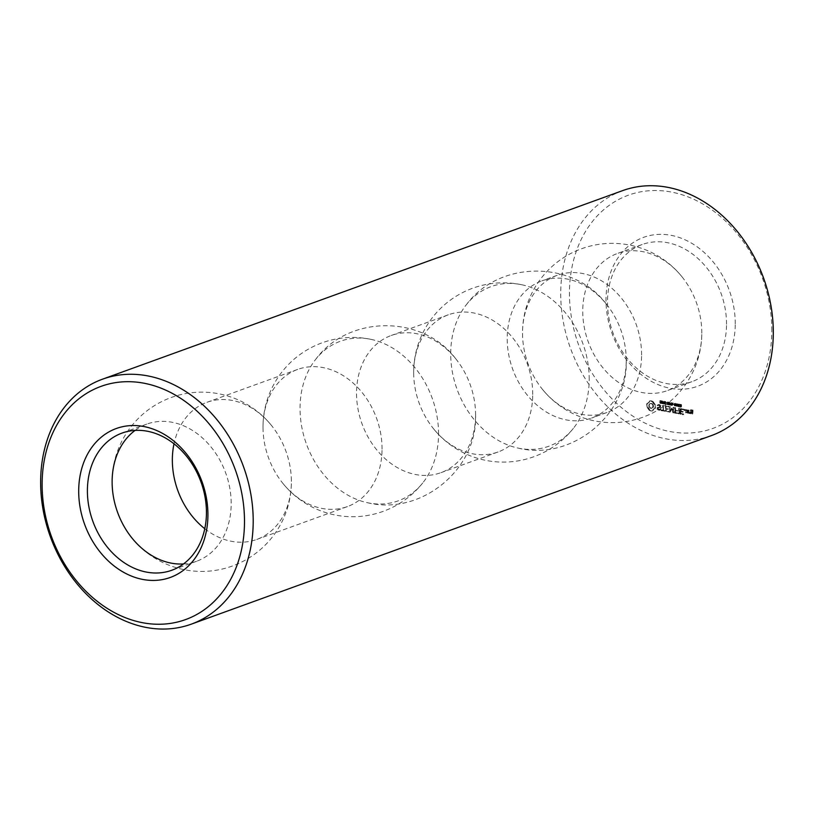 <?xml version="1.0" encoding="UTF-8"?>
<svg xmlns="http://www.w3.org/2000/svg" width="814" height="814" viewBox="0 0 814 814"><rect width="100%" height="100%" fill="white"/><g stroke="black" fill="none" stroke-linecap="round" stroke-linejoin="round"><path stroke-width="0.61" stroke-dasharray="4.07 3.05" d="M735.246 323.891A79.212 62.454 -109.9 0 0 638.542 239.509A79.212 62.454 -109.9 0 0 638.074 372.018A79.212 62.454 -109.9 0 0 735.246 323.891M726.536 324.247A72.955 57.529 -109.9 0 0 642.144 244.526A72.955 57.529 -109.9 0 0 612.922 332.723A72.955 57.529 -109.9 0 0 691.869 381.705A72.955 57.529 -109.9 0 0 726.536 324.247M771.814 330.728A124.023 97.792 -109.9 0 0 620.39 198.606A124.023 97.792 -109.9 0 0 619.668 406.084A124.023 97.792 -109.9 0 0 771.814 330.728M691.218 413.553L690.974 411.691L692.49 411.67L692.5 410.48L691.239 410.785L690.984 409.89L693.019 410.266L692.999 413.593L690.618 413.777L690.374 411.904L691.89 411.894L691.89 410.694L690.374 410.653L690.628 409.859L692.409 410.49L692.399 413.807L690.618 413.777M688.939 413.125L688.949 410.063L689.204 411.65L690.72 412.79L689.875 413.298L689.204 412.464L688.339 413.349L688.349 410.276L688.603 411.864L690.109 413.003L689.265 413.522L688.593 412.688L688.339 413.349M688.227 410.215L687.962 412.942L686.182 412.311L686.192 409.839L688.227 410.215L687.616 410.439L687.362 413.166L685.581 412.535L685.581 410.063L687.616 410.439M683.516 414.57L680.677 413.726L680.952 408.567L683.801 409.401L681.216 409.218L681.206 411.07L683.272 411.762L681.206 411.681L681.196 413.522L683.516 413.95L682.915 414.784L680.077 413.95L680.097 409.035L683.2 409.615L680.606 409.432L680.606 411.284L682.671 411.976L680.606 411.904L680.596 413.736L682.915 414.173L682.915 414.784M679.303 413.777L679.324 408.262L679.558 413.512L678.438 413.634L678.723 408.475L678.703 414M684.971 410.348L685.276 409.534L684.676 409.422L684.971 410.348L684.371 410.561L684.808 410.134L684.075 409.635L684.371 410.561M681.338 405.789L681.44 404.66L680.239 404.365L681.349 405.24L680.728 405.586L681.267 406.552L680.29 406.685L681.389 406.908L681.481 405.708L679.639 404.589L680.748 405.453L680.128 405.799L680.667 406.766L679.69 406.908L680.779 407.132L680.575 406.054L681.338 405.789M680.26 404.721L679.639 404.934M681.216 405.576L680.453 405.84L681.216 405.576M680.575 406.868L679.965 407.071M681.165 406.98L680.565 407.193L681.165 406.98M679.771 405.372L679.629 404.334L678.581 404.131L678.907 406.481L679.629 406.359L678.622 405.392L679.771 405.372L679.171 405.596L678.215 404.212L677.97 406.339L679.018 406.898L678.021 405.616L679.171 405.596M678.815 403.998L677.981 404.344L678.815 403.998M679.609 406.359L678.998 406.583M679.364 405.677L678.764 405.901L679.364 405.677M677.96 413.532L675.132 412.688L675.406 407.529L675.661 410.022L677.726 410.724L675.651 410.643L675.651 412.484L678.235 413.278L677.36 413.746L674.521 412.912L674.806 407.743L675.05 410.246L677.126 410.948L675.05 410.856L675.04 412.698L677.36 413.136L677.36 413.746M673.575 412.556L671.967 409.015L671.367 409.239L672.975 412.779L673.799 412.749L672.975 412.779M671.967 409.015L670.339 411.945L669.851 411.711L669.871 406.807L670.37 410.673L671.967 408.109L673.544 411.284L673.819 407.234L673.799 412.749M677.757 406.044L677.757 404.059L676.638 403.856L677.187 406.267L677.757 406.044L677.156 406.267L677.156 404.283L676.037 404.07L676.027 406.064L677.757 406.044M677.197 403.642L676.037 404.07L677.197 403.642M675.885 405.698L675.895 403.713L674.775 403.51L675.325 405.921L675.885 405.698L675.284 405.911L675.284 403.927L674.165 403.724L674.165 405.708L675.885 405.698M675.335 403.286L674.165 403.724L675.335 403.286M674.175 404.385L673.28 403.917L674.175 404.385L672.679 404.436L673.575 404.599M672.405 403.897L673.219 402.94L671.723 403.673L671.448 402.615L671.438 405.138L672.771 405.036L672.405 403.897L671.804 404.12L672.608 403.164L671.519 403.968L670.848 402.828L670.838 405.362L672.171 405.26L671.804 404.12M672.354 405.28L671.754 405.504L672.354 405.28M671.001 404.66L669.678 402.279L669.668 404.812L671.001 404.66L670.4 404.884L669.077 402.503L669.067 405.026L670.4 404.884M670.573 404.945L669.973 405.158L670.573 404.945M666.066 411.304L666.086 405.779L668.935 406.613L666.351 406.44L666.34 408.292L668.406 408.984L666.34 408.903L666.33 410.744L668.915 411.528L665.211 411.172L665.486 406.003L668.335 406.837L665.74 406.654L665.74 408.506L667.806 409.198L665.74 409.116L665.73 410.958L668.314 411.752L665.455 411.518M661.762 409.89L663.064 410.124L663.339 405.27L663.573 410.225L665.119 410.826L661.161 410.103L662.454 410.348L662.728 405.484L662.972 410.439L664.519 411.039L661.161 410.714L661.161 410.103M669.098 403.317L668.732 402.116L667.572 402.035L668.925 402.818L667.582 403.744L668.375 404.619L669.128 404.192L667.948 403.591L669.098 403.317L666.971 402.258L668.325 403.032L666.981 403.958L667.775 404.843L668.528 404.405L667.348 403.815L669.098 403.317M667.592 402.462L666.971 402.676M668.854 403.052L668.04 403.357L668.854 403.052M668.141 403.154L667.114 403.541L668.141 403.154M669.108 404.182L668.528 404.405M667.582 403.724L666.981 403.958M667.185 403.083L666.29 402.604L667.185 403.083L665.689 403.134L666.585 403.296M665.791 404.09L665.801 401.556L664.428 403.561L664.163 401.251L664.163 403.785L665.526 401.974L665.791 404.09L665.18 404.304L664.845 401.709L663.817 403.785L663.563 401.465L663.552 403.998L664.926 402.187L665.18 404.304M663.725 403.296L662.403 400.915L662.393 403.449L663.725 403.296L663.115 403.52L661.792 401.139L661.782 403.673L663.115 403.52M663.298 403.581L662.688 403.795L663.298 403.581M657.62 408.964L657.631 407.356L660.561 406.674L659.859 405.219L657.773 405.291L658.811 404.426L661.08 405.586L661.08 407.204L658.139 407.885L658.139 408.72L660.927 409.269L659.879 410.144L657.02 409.177L657.02 407.58L659.961 406.898L659.259 405.443L657.173 405.514L658.211 404.639L660.48 405.799L660.48 407.427L657.539 408.109L657.539 408.933L660.235 409.89L658.109 410.144L657.02 409.177M661.813 401.953L661.456 400.753L660.296 400.681L661.64 401.455L660.296 402.381L661.1 403.256L661.853 402.828L660.663 402.238L661.813 401.953L659.696 400.895L661.039 401.668L659.696 402.604L660.5 403.479L661.243 403.042L660.062 402.452L661.813 401.953M660.317 401.099L659.686 401.322M661.579 401.689L660.754 401.994L661.579 401.689M660.866 401.79L659.839 402.177L660.866 401.79M661.833 402.818L661.243 403.042M660.307 402.36L659.696 402.604M649.908 410.195L647.476 406.847L647.201 405.016L647.486 403.296L649.043 402.533L649.938 400.854L652.94 401.424L655.372 404.762L655.636 406.593L655.362 408.323L653.795 409.076L652.909 410.755L649.297 410.409L646.876 407.061L646.601 405.24L646.886 403.51L648.443 402.757L649.338 401.078L652.34 401.638L654.771 404.985L655.036 406.817L654.751 408.536L653.194 409.3L652.309 410.968L649.297 410.409M701.8 333.211A72.955 57.529 -109.9 0 0 701.79 331.817A72.955 57.529 -109.9 0 0 681.725 276.465A72.955 57.529 -109.9 0 0 617.409 253.49A72.955 57.529 -109.9 0 0 588.196 341.687A72.955 57.529 -109.9 0 0 667.144 390.669A72.955 57.529 -109.9 0 0 701.8 333.211M622.598 190.639A130.281 102.727 -109.9 0 0 570.431 348.127A130.281 102.727 -109.9 0 0 711.416 435.592M690.964 413.207L690.364 413.431M692.745 413.838L692.144 414.061M690.974 411.691L690.374 411.904M692.999 413.593L692.399 413.807M691.228 411.436L690.628 411.66M693.019 410.266L692.409 410.49M692.49 411.67L691.89 411.894M692.765 409.92L692.154 410.144M692.5 410.48L691.89 410.694M691.239 409.635L690.628 409.859M691.493 410.297L690.893 410.51M690.984 409.89L690.374 410.103M691.493 410.531L690.893 410.755M690.974 410.439L690.374 410.653M691.239 410.785L690.628 410.999M688.685 412.779L688.074 413.003M689.193 412.881L688.593 413.095M688.685 410.307L688.084 410.521M689.204 412.464L688.593 412.688M688.949 410.063L688.349 410.276M689.875 413.298L689.265 413.522M689.204 410.409L688.603 410.622M690.231 413.37L689.621 413.583M689.204 411.65L688.603 411.864M690.72 412.79L690.109 413.003M690.028 412.667L689.417 412.891M690.333 412.311L689.733 412.535M688.217 412.698L687.616 412.912M687.972 409.88L687.372 410.093M687.962 412.942L687.362 413.166M686.446 409.595L685.846 409.808M686.436 412.657L685.826 412.881M686.192 409.839L685.581 410.063M686.182 412.311L685.581 412.535M680.931 414.082L680.331 414.306M683.78 414.306L683.18 414.529M680.677 413.726L680.077 413.95M683.516 413.95L682.915 414.173M680.697 408.811L680.097 409.035M681.196 413.522L680.596 413.736M680.952 408.567L680.351 408.781M681.206 411.681L680.606 411.904M683.536 409.045L682.926 409.259M683.007 412.016L682.407 412.24M683.801 409.401L683.2 409.615M683.272 411.762L682.671 411.976M683.536 409.646L682.926 409.869M683.007 411.406L682.407 411.619M681.216 409.218L680.606 409.432M681.206 411.07L680.606 411.284M679.049 413.41L678.438 413.634M679.558 413.512L678.957 413.726M679.059 408.526L678.459 408.75M679.578 408.628L678.978 408.842M679.324 408.262L678.723 408.475M685.276 410.246L684.666 410.459M684.676 410.134L684.065 410.348M685.408 409.91L684.808 410.134M684.533 409.747L683.933 409.971M685.276 409.534L684.676 409.747M684.676 409.422L684.075 409.635M684.971 409.32L684.371 409.534M681.176 405.82L680.575 406.033L681.176 405.84M680.29 406.685L679.69 406.908M680.728 405.86L680.128 406.084M680.728 405.586L680.128 405.799M681.226 404.823L680.616 405.036M680.239 404.365L679.639 404.589M678.622 405.392L678.021 405.616M679.629 406.359L679.018 406.583M679.629 406.685L679.018 406.898M675.376 413.044L674.775 413.268M678.235 413.278L677.635 413.492M675.132 412.688L674.521 412.912M677.97 412.912L677.36 413.136M675.142 407.794L674.541 408.018M675.651 412.484L675.04 412.698M675.406 407.529L674.806 407.743M675.651 410.643L675.05 410.856M675.661 407.895L675.06 408.109M677.452 410.978L676.851 411.202M675.661 410.022L675.05 410.246M677.726 410.724L677.126 410.948M677.462 410.368L676.851 410.582M670.339 411.945L671.367 409.239M674.063 412.495L673.188 412.973M669.739 412.159L669.525 406.756L669.769 410.897L671.367 408.333L672.944 411.497L672.954 407.722L673.473 407.814L673.463 412.718M670.115 412.057L669.515 412.281M674.073 407.6L673.473 407.814M669.851 411.711L669.25 411.925M673.819 407.234L673.219 407.448M669.871 406.807L669.271 407.031M673.554 407.499L672.954 407.722M670.126 406.542L669.525 406.756M673.544 411.284L672.944 411.497M670.39 406.908L669.79 407.122M672.191 408.302L671.591 408.516M670.37 410.673L669.769 410.897M671.967 408.109L671.367 408.333M671.743 408.231L671.133 408.445M674.175 404.08L673.575 404.293M673.28 404.212L672.679 404.436M673.28 403.917L672.679 404.131M673.219 402.94L672.608 403.164M671.438 405.138L670.838 405.362M671.448 402.615L670.848 402.828M671.733 402.665L671.123 402.879M671.723 403.673L671.123 403.886M672.13 403.744L671.519 403.968M672.842 402.869L672.242 403.093M669.668 404.812L669.067 405.026M669.678 402.279L669.077 402.503M669.963 402.33L669.362 402.554M669.963 403.276L669.352 403.5M665.811 410.948L665.211 411.172M668.65 411.782L668.05 412.006M665.832 406.033L665.231 406.247M668.915 411.528L668.314 411.752M666.086 405.779L665.486 406.003M668.65 411.172L668.05 411.396M668.67 406.267L668.06 406.481M666.33 410.744L665.73 410.958M668.935 406.613L668.335 406.837M666.34 408.903L665.74 409.116M668.66 406.868L668.06 407.092M668.141 409.239L667.541 409.452M666.351 406.44L665.74 406.654M668.406 408.984L667.806 409.198M666.34 408.292L665.74 408.506M668.141 408.628L667.541 408.842M663.064 410.124L662.454 410.348M661.507 410.144L660.907 410.368M663.074 405.545L662.474 405.759M661.762 410.5L661.161 410.714M663.339 405.27L662.728 405.484M664.855 411.08L664.244 411.294M663.593 405.637L662.993 405.85M665.119 410.826L664.519 411.039M663.573 410.225L662.972 410.439M664.855 410.459L664.255 410.683M669.128 404.589L668.528 404.802M667.572 402.035L666.971 402.258M667.185 402.777L666.585 402.991M666.29 402.91L665.689 403.134M666.29 402.604L665.689 402.828M665.801 401.556L665.191 401.77M665.526 404.039L664.916 404.253M665.526 401.974L664.926 402.187M664.6 403.866L664 404.08M664.163 403.785L663.552 403.998M664.163 401.251L663.563 401.465M664.428 401.302L663.827 401.516M664.428 403.561L663.817 403.785M665.445 401.485L664.845 401.709M662.393 403.449L661.782 403.673M662.403 400.915L661.792 401.139M662.677 400.976L662.077 401.19M662.677 401.913L662.077 402.136M657.631 407.356L657.02 407.58M658.719 409.93L658.109 410.144M660.561 406.674L659.961 406.898M659.879 410.144L659.279 410.368M660.561 405.84L659.961 406.054M660.836 409.666L660.235 409.89M659.859 405.219L659.259 405.443M660.927 409.269L660.327 409.483M658.964 405.057L658.363 405.27M660.581 409.086L659.981 409.31M658.119 405.474L657.519 405.687M659.747 409.503L659.147 409.727M657.773 405.291L657.173 405.514M658.852 409.34L658.241 409.554M657.865 404.894L657.264 405.107M658.139 408.72L657.539 408.933M658.811 404.426L658.211 404.639M658.139 407.885L657.539 408.109M660.012 404.65L659.411 404.863M661.08 407.204L660.48 407.427M661.08 405.586L660.48 405.799M661.843 403.225L661.243 403.439M660.296 400.681L659.696 400.895M649.572 409.127L648.962 409.35M650.62 410.571L650.02 410.785M649.023 408.19L648.422 408.404M651.373 410.795L650.773 411.009M648.32 407.407L647.71 407.631M652.146 410.856L651.546 411.08M647.476 406.847L646.876 407.061M652.909 410.755L652.309 410.968M647.272 405.932L646.672 406.145M653.255 409.818L652.645 410.032M647.201 405.016L646.601 405.24M653.795 409.076L653.194 409.3M647.272 404.131L646.672 404.344M654.517 408.567L653.907 408.791M647.486 403.296L646.886 403.51M655.362 408.323L654.751 408.536M648.331 403.042L647.73 403.266M655.565 407.478L654.965 407.702M649.043 402.533L648.443 402.757M655.636 406.593L655.036 406.817M649.592 401.79L648.992 402.014M655.575 405.677L654.975 405.901M649.938 400.854L649.338 401.078M655.372 404.762L654.771 404.985M650.681 400.753L650.081 400.966M654.527 404.202L653.927 404.426M651.444 400.814L650.834 401.027M653.815 403.429L653.215 403.642M652.197 401.037L651.597 401.251M653.276 402.482L652.675 402.706M652.94 401.424L652.34 401.638M641.585 355.046A72.955 57.529 -109.9 0 0 557.193 275.325A72.955 57.529 -109.9 0 0 522.537 334.178A72.955 57.529 -109.9 0 0 542.602 389.53A72.955 57.529 -109.9 0 0 606.918 412.505A72.955 57.529 -109.9 0 0 641.585 355.046M690.883 413.217L691.88 413.41L691.89 412.505L690.883 412.322L690.883 413.217L691.88 413.41M686.1 412.322L687.097 412.515L687.097 410.653L686.1 410.459L686.1 412.322L687.097 412.515M678.947 405.158L678.021 405.372L678.337 404.497L679.507 405.189L678.021 405.372M678.622 405.148L678.795 404.365L678.194 404.578L678.907 404.283L679.548 404.934M676.953 404.477L676.953 406.013L676.231 405.871L676.597 404.141L677.563 404.253L677.421 405.962L676.77 404.426L677.563 404.253M676.363 404.161L677.014 403.927M676.81 406.176L677.38 405.983M675.091 404.12L674.948 405.83L674.368 403.988L675.691 403.907L675.325 405.637L674.898 404.08L675.691 403.907M674.501 403.815L675.335 403.571L674.501 403.815M674.948 405.83L675.549 405.616L674.948 405.83M671.937 404.853L671.123 405.128L671.123 404.171L672.547 404.639L671.123 405.128M670.166 404.466L669.352 404.792L669.352 403.785L670.777 404.243L669.352 404.792M670.014 404.823L670.614 404.599L670.014 404.823M662.891 403.103L662.067 403.429L662.077 402.421L663.491 402.879L662.067 403.429M662.728 403.459L663.339 403.235L662.728 403.459M650.813 408.496L652.736 407.346L652.747 405.423L651.638 403.907L650.02 403.602L648.9 404.711L648.9 406.624L649.999 408.15L651.627 408.445M626.251 360.602A72.955 57.529 -109.9 0 0 626.241 359.178A72.955 57.529 -109.9 0 0 606.196 303.876A72.955 57.529 -109.9 0 0 541.859 280.881A72.955 57.529 -109.9 0 0 512.647 369.078A72.955 57.529 -109.9 0 0 591.595 418.06A72.955 57.529 -109.9 0 0 626.251 360.602M692.49 413.186L692.49 412.291L691.89 412.505M692.49 412.291L690.883 412.322M691.493 412.098L691.483 413.003M687.698 412.291L687.708 410.429L687.097 410.653M687.708 410.429L686.1 410.459M686.701 410.246L686.701 412.108M678.937 404.283L678.337 404.497M671.723 404.904L671.723 403.958L672.547 404.639M671.723 403.958L671.123 404.171M669.953 404.578L669.953 403.571L670.777 404.243M669.953 403.571L669.352 403.785M662.677 403.215L662.677 402.208L663.491 402.879M662.677 402.208L662.077 402.421M652.889 407.824L653.337 407.122L652.736 407.346M653.337 407.122L653.51 406.196L652.899 406.41M653.51 406.196L653.347 405.209L652.747 405.423M653.347 405.209L652.299 404.558M652.899 404.334L651.638 403.907M652.238 403.683L650.824 403.561M651.434 403.337L650.02 403.602M650.62 403.378L649.348 404.009M649.959 403.785L648.9 404.711M649.511 404.487L648.738 405.637M649.338 405.413L648.9 406.624M649.501 406.41L649.938 407.275L649.338 407.499M649.938 407.275L650.6 407.926L649.999 408.15M650.6 407.926L651.414 408.272M589.204 379.375A84.88 66.931 -109.9 0 0 521.275 284.646A84.88 66.931 -109.9 0 0 466.524 304.507A84.88 66.931 -109.9 0 0 457.03 389.234A84.88 66.931 -109.9 0 0 518.62 448.199A84.88 66.931 -109.9 0 0 573.371 428.357A84.88 66.931 -109.9 0 0 589.204 379.375M532.722 394.505A72.955 57.529 -109.9 0 0 448.331 314.794A72.955 57.529 -109.9 0 0 413.675 373.646A72.955 57.529 -109.9 0 0 433.74 428.998A72.955 57.529 -109.9 0 0 498.056 451.974A72.955 57.529 -109.9 0 0 532.722 394.505M475.59 415.221A72.955 57.529 -109.9 0 0 475.579 413.807A72.955 57.529 -109.9 0 0 455.525 358.496A72.955 57.529 -109.9 0 0 391.198 335.5A72.955 57.529 -109.9 0 0 361.976 423.697A72.955 57.529 -109.9 0 0 440.923 472.68A72.955 57.529 -109.9 0 0 475.59 415.221M183.486 563.96A72.955 57.529 -109.9 0 0 196.52 561.294A72.955 57.529 -109.9 0 0 231.176 503.835A72.955 57.529 -109.9 0 0 146.785 424.114A72.955 57.529 -109.9 0 0 135.073 430.413M438.543 433.994A84.88 66.931 -109.9 0 0 370.614 339.275A84.88 66.931 -109.9 0 0 315.863 359.127A84.88 66.931 -109.9 0 0 306.369 443.864A84.88 66.931 -109.9 0 0 367.959 502.818A84.88 66.931 -109.9 0 0 422.71 482.977A84.88 66.931 -109.9 0 0 438.543 433.994M204.782 528.724A72.955 57.529 -109.9 0 0 256.736 539.458A72.955 57.529 -109.9 0 0 291.392 482A72.955 57.529 -109.9 0 0 291.381 480.606A72.955 57.529 -109.9 0 0 271.316 425.254A72.955 57.529 -109.9 0 0 207 402.279A72.955 57.529 -109.9 0 0 174.003 443.813M382.051 449.135A72.955 57.529 -109.9 0 0 297.659 369.414A72.955 57.529 -109.9 0 0 263.014 428.266A72.955 57.529 -109.9 0 0 283.079 483.618A72.955 57.529 -109.9 0 0 347.395 506.593A72.955 57.529 -109.9 0 0 382.051 449.135M681.471 406.094L680.87 406.308M681.593 406.481L680.992 406.705M681.542 406.746L680.942 406.959M680.891 406.959L680.29 407.183M680.596 406.552L679.995 406.776M680.891 406.664L680.28 406.888M681.267 406.552L680.667 406.766M681.308 406.4L680.697 406.613M681.176 406.054L680.575 406.278M680.83 405.881L680.229 406.105M680.86 405.606L680.26 405.82M681.318 405.453L680.708 405.677M681.349 405.24L680.748 405.453M681.318 405.006L680.718 405.219M681.053 404.68L680.453 404.904M680.87 404.609L680.26 404.833M680.524 404.304L679.924 404.527M680.87 404.324L680.27 404.538M681.196 404.436L680.585 404.66M681.44 404.66L680.84 404.884M681.593 404.945L680.992 405.158M681.644 405.27L681.043 405.484M681.603 405.545L680.992 405.769M679.843 405.006L679.232 405.219M679.13 405.667L678.53 405.881M678.856 405.565L678.255 405.789M678.835 406.054L678.235 406.278M679.324 406.379L678.723 406.593M679.507 406.695L678.907 406.908M679.364 406.674L678.764 406.898M678.907 406.481L678.296 406.695M678.581 406.115L677.97 406.339M678.388 405.616L677.777 405.84M678.327 405.016L677.726 405.23M678.398 404.466L677.787 404.68M679.1 403.988L678.5 404.212M679.629 404.334L679.018 404.558M677.94 405.097L677.329 405.311M676.638 405.84L676.027 406.064M676.454 404.812L675.854 405.036M677.757 404.059L677.156 404.283M676.068 404.741L675.467 404.965M674.765 405.494L674.165 405.708M674.592 404.466L673.992 404.68M675.895 403.713L675.284 403.927M672.73 404.232L672.12 404.456M672.842 404.721L672.242 404.934M672.771 405.036L672.171 405.26M672.038 405.25L671.438 405.474M671.072 404.304L670.461 404.527M670.248 404.914L669.647 405.138M670.237 403.327L669.637 403.551M670.624 403.469L670.024 403.683M670.878 403.713L670.278 403.927M671.021 403.988L670.421 404.202M669.22 402.92L668.62 403.134M668.447 403.49L667.846 403.713M667.877 403.836L667.277 404.049M668.009 404.151L667.409 404.365M668.375 404.334L667.775 404.548M668.793 404.65L668.192 404.863M668.375 404.619L667.775 404.843M667.806 404.314L667.205 404.527M668.406 403.144L667.806 403.368M668.925 402.818L668.325 403.032M668.782 402.472L668.172 402.686M668.365 402.279L667.765 402.492M667.948 401.963L667.348 402.177M668.365 401.984L667.765 402.208M668.732 402.116L668.131 402.33M668.996 402.34L668.396 402.554M669.159 402.615L668.559 402.828M663.786 402.95L663.186 403.164M662.972 403.561L662.362 403.775M662.962 401.974L662.362 402.187M663.339 402.106L662.738 402.32M663.603 402.35L663.003 402.564M663.736 402.625L663.135 402.838M661.935 401.556L661.334 401.77M661.172 402.136L660.571 402.35M660.602 402.472L659.991 402.686M660.734 402.788L660.134 403.001M661.1 402.971L660.5 403.184M661.517 403.286L660.907 403.5M661.1 403.256L660.5 403.479M660.53 402.95L659.92 403.164M661.131 401.79L660.53 402.004M661.64 401.455L661.039 401.668M661.497 401.109L660.897 401.333M661.09 400.915L660.49 401.129M660.673 400.6L660.062 400.814M661.09 400.62L660.48 400.844M661.456 400.753L660.846 400.976M661.721 400.976L661.121 401.19M661.884 401.251L661.283 401.465M679.507 405.189L678.907 405.403M679.425 404.487L678.825 404.7M679.1 404.273L678.5 404.497M678.662 404.578L678.062 404.802M678.611 404.996L678.011 405.209M678.611 405.077L678.011 405.301M678.835 405.291L678.235 405.514M679.059 405.372L678.459 405.586M677.624 404.589L677.024 404.802M677.421 404.029L676.821 404.243M676.831 404.12L676.231 404.344M676.77 404.426L676.159 404.65M676.749 404.863L676.149 405.087M676.77 405.311L676.159 405.535M676.831 405.657L676.231 405.871M676.973 405.881L676.363 406.094M677.553 405.789L676.953 406.013M677.624 405.484L677.024 405.698M677.645 405.036L677.044 405.26M675.762 404.243L675.162 404.456M675.559 403.683L674.959 403.897M674.969 403.775L674.368 403.988M674.898 404.08L674.297 404.293M674.877 404.517L674.277 404.741M674.898 404.965L674.297 405.179M674.959 405.301L674.358 405.525M675.101 405.525L674.501 405.748M675.691 405.443L675.081 405.657M675.752 405.128L675.152 405.352M675.773 404.69L675.172 404.904M672.506 404.823L671.906 405.046M672.517 404.395L671.906 404.619M672.415 404.212L671.815 404.436M672.252 404.08L671.642 404.304M672.008 404.009L671.408 404.232M672.059 404.965L671.458 405.189M670.736 404.466L670.126 404.68M670.746 404.039L670.146 404.253M670.655 403.846L670.044 404.07M670.471 403.703L669.871 403.917M670.197 403.612L669.596 403.825M670.237 404.629L669.627 404.843M663.451 403.103L662.85 403.317M663.471 402.676L662.861 402.899M663.369 402.492L662.769 402.706M663.196 402.34L662.596 402.554M662.922 402.248L662.311 402.472M662.952 403.266L662.352 403.479M642.144 244.526L617.409 253.49M691.869 381.705L667.144 390.669M680.758 406.003L681.359 405.779M680.697 407.163L681.298 406.949M680.535 406.878L681.135 406.664M680.565 405.82L681.165 405.606M679.802 404.873L680.402 404.66M678.866 405.881L679.466 405.657M678.164 404.232L678.764 404.009M676.912 406.471L677.513 406.257M676.271 403.866L676.872 403.652M675.04 406.125L675.651 405.901M674.409 403.52L675.01 403.306M671.916 405.474L672.527 405.25M670.115 405.128L670.716 404.914M668.304 403.652L668.904 403.439M667.439 403.754L668.05 403.53M668.314 404.507L668.915 404.293M667.307 403.418L667.907 403.195M668.152 403.327L668.752 403.113M667.246 402.543L667.846 402.32M662.84 403.764L663.441 403.551M661.029 402.299L661.629 402.075M660.164 402.391L660.764 402.167M661.029 403.144L661.64 402.93M660.022 402.055L660.632 401.841M660.876 401.963L661.477 401.75M659.961 401.18L660.561 400.966M542.602 389.53A89.632 89.632 0 0 0 701.79 331.817M681.725 276.465A89.632 89.632 0 0 0 522.537 334.178M557.193 275.325L541.859 280.881M606.918 412.505L591.595 418.06M678.723 405.586L679.324 405.372M674.541 403.795L675.142 403.581M674.908 405.85L675.508 405.626M671.754 405.189L672.354 404.965M669.963 404.843L670.563 404.619M662.677 403.479L663.288 403.266M626.241 359.178L626.251 360.704C628.072 414.814 571.855 461.07 518.62 448.199M606.196 303.876C573.341 260.124 499.47 260.012 466.524 304.507M433.74 428.998A89.632 89.632 0 0 0 573.371 428.357M521.275 284.646A89.632 89.632 0 0 0 413.675 373.646M448.331 314.794L391.198 335.5M498.056 451.974L440.923 472.68M146.785 424.114L122.049 433.079M196.52 561.294L171.785 570.258M475.579 413.807L475.59 415.323C477.411 469.434 421.194 515.689 367.959 502.818M455.525 358.496C422.67 314.753 348.809 314.631 315.863 359.127M132.204 538.319A89.632 89.632 0 0 0 291.381 480.606M271.316 425.254A89.632 89.632 0 0 0 112.129 482.967M283.079 483.618A89.632 89.632 0 0 0 422.71 482.977M370.614 339.275A89.632 89.632 0 0 0 263.014 428.266M297.659 369.414L207 402.279M347.395 506.593L256.736 539.458"/><path stroke-width="1.22" d="M191.321 624.145L711.416 435.592A130.281 102.727 -109.9 0 0 773.3 332.987A130.281 102.727 -109.9 0 0 622.598 190.639L102.513 379.182A130.281 102.727 -109.9 0 0 50.346 536.68A130.281 102.727 -109.9 0 0 191.321 624.145A130.281 102.727 -109.9 0 0 253.205 521.54A130.281 102.727 -109.9 0 0 102.513 379.182M244.495 521.896A124.023 97.792 -109.9 0 0 93.071 389.774A124.023 97.792 -109.9 0 0 92.338 597.252A124.023 97.792 -109.9 0 0 244.495 521.896M207.926 515.058A79.212 62.454 -109.9 0 0 111.223 430.687A79.212 62.454 -109.9 0 0 110.755 563.186A79.212 62.454 -109.9 0 0 207.926 515.058M206.441 512.8A72.955 57.529 -109.9 0 0 122.049 433.079A72.955 57.529 -109.9 0 0 92.837 521.275A72.955 57.529 -109.9 0 0 171.785 570.258A72.955 57.529 -109.9 0 0 206.441 512.8M135.073 430.413A72.955 57.529 -109.9 0 0 112.129 482.967A72.955 57.529 -109.9 0 0 132.204 538.319A72.955 57.529 -109.9 0 0 183.486 563.96M174.003 443.813A72.955 57.529 -109.9 0 0 204.782 528.724"/></g></svg>
